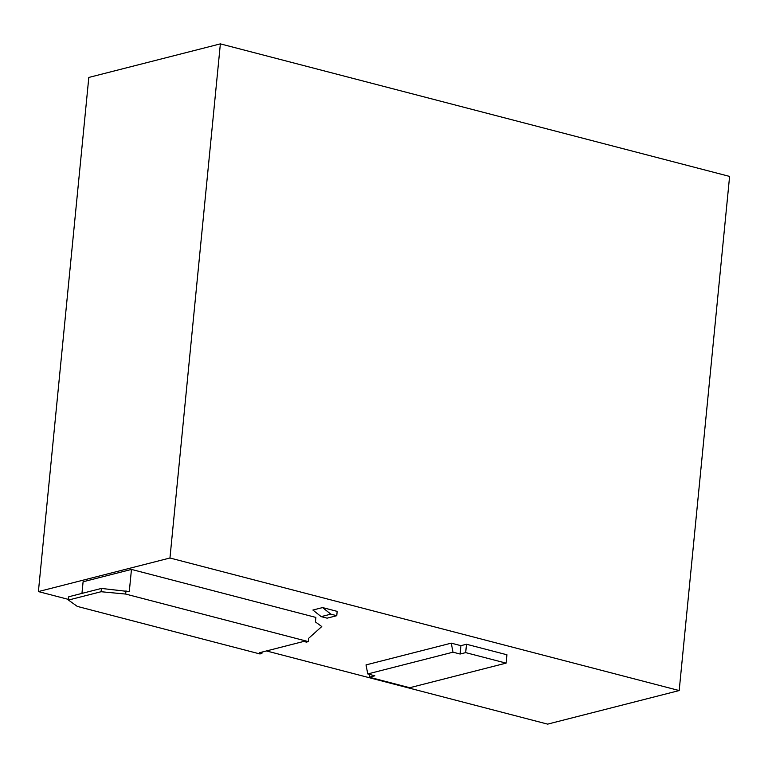 <?xml version="1.0" encoding="UTF-8"?>
<svg xmlns="http://www.w3.org/2000/svg" width="768" height="768" viewBox="0 0 768 768"><rect width="100%" height="100%" fill="white"/><g stroke="black" fill="none" stroke-linecap="round" stroke-linejoin="round"><path stroke-width="1.15" d="M460.934 645.667L460.118 654.029L465.677 652.618L466.493 644.246L460.934 645.667L451.258 643.152L366.019 664.906L367.776 673.939L374.88 675.792L369.322 677.213L409.738 687.725L506.093 663.13L506.918 654.768L466.493 644.246M679.19 690.557L169.958 558L220.368 43.872L729.6 176.419L679.19 690.557L547.632 724.128L266.486 650.947M68.506 599.414L38.4 591.581L88.81 77.443L220.368 43.872M169.958 558L38.4 591.581M336.758 615.696L337.181 611.376L322.57 607.574L312.893 610.042L321.168 616.627L327.091 618.163L336.758 615.696L330.845 614.15L322.57 607.574M68.448 600.058L101.098 591.725L125.654 594.058L308.333 641.616L306.394 642.106L303.782 641.424L259.286 652.781L261.898 653.462L259.958 653.962L77.29 606.403L68.448 600.058L68.765 596.765L101.414 588.432L129.283 591.629L131.462 569.424L83.098 581.77L81.955 593.395M131.462 569.424L315.878 617.424L315.437 621.946L321.763 626.554L308.717 638.246L308.333 641.616L306.394 642.106M369.59 674.41L369.322 677.213M460.118 654.029L453.005 652.186L451.258 643.152M453.005 652.186L367.776 673.939M465.677 652.618L506.093 663.13M330.845 614.15L321.168 616.627M101.098 591.725L101.414 588.432M125.981 590.774L125.654 594.058M262.07 652.07L261.898 653.462L259.958 653.962"/></g></svg>
